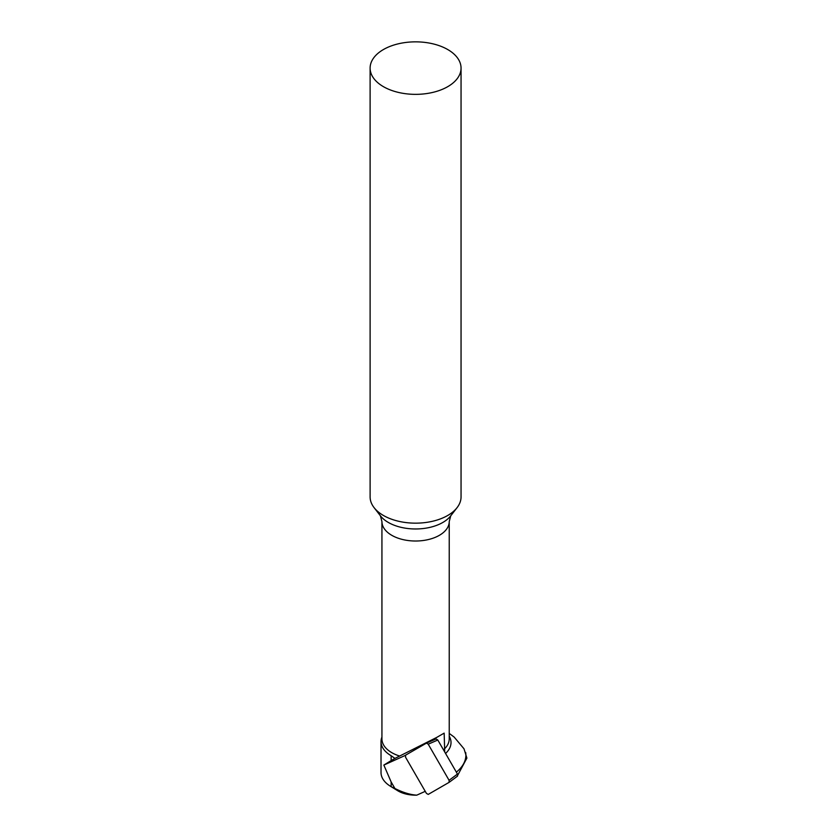 <?xml version="1.0" encoding="UTF-8"?>
<svg xmlns="http://www.w3.org/2000/svg" width="837" height="837" viewBox="0 0 837 837"><rect width="100%" height="100%" fill="white"/><g stroke="black" fill="none" stroke-linecap="round" stroke-linejoin="round"><path stroke-width="1.26" d="M449.176 782.302L457.525 776.129L457.462 774.068L437.803 740.023L428.22 744.187L449.071 780.293L449.124 782.344L428.22 794.418L426.41 793.371L405.568 757.265L405.568 755.173L426.472 743.11L428.22 744.187M426.535 743.089L436.056 738.945L437.803 740.023M444.154 733.128L428.042 742.429L444.154 733.128L444.719 752.003M436.652 737.449L394.949 758.406L391.151 755.717A34.558 19.952 180 0 1 381.023 741.603A34.558 19.952 180 0 1 381.934 737.062M391.151 755.717L391.151 760.603L394.949 758.406M391.151 760.603L383.848 765.07L405.349 755.392M383.848 765.07L391.151 781.967L394.918 788.496C403.047 792.555 410.339 794.773 416.774 795.15L425.238 791.342M394.918 788.496L391.151 786.665A34.558 19.952 180 0 1 390.335 786.184A34.558 19.952 180 0 1 381.023 772.551L381.023 741.603M390.335 786.184L397.585 790.651A24.639 14.229 0 0 0 416.774 795.15M412.045 94.278A45.47 26.25 180 0 1 370.111 68.1A45.47 26.25 180 0 1 415.581 41.85A45.47 26.25 180 0 1 461.051 68.1A45.47 26.25 180 0 1 412.045 94.278M370.111 68.1L370.111 496.906A45.47 26.25 0 0 0 374.076 507.62A45.47 26.25 0 0 0 400.944 521.765A45.47 26.25 0 0 0 412.045 523.083A45.47 26.25 0 0 0 457.096 507.62A45.47 26.25 0 0 0 461.051 496.906L461.051 68.1M457.818 775.052L466.889 758.113L464.001 748.791L454.167 737.083L449.228 733.4M449.071 780.293L457.462 774.068M391.151 786.665L391.151 781.967M449.228 736.131A35.436 20.454 180 0 1 445.556 753.457M444.154 749.188A33.647 19.429 0 0 0 449.228 738.935L449.228 521.587A33.647 19.429 180 0 1 404.752 539.98A33.647 19.429 180 0 1 399.521 538.651A33.647 19.429 180 0 1 381.934 521.587L381.934 738.935A33.647 19.429 0 0 0 399.521 755.999M374.076 507.62L380.416 515.812A38.523 22.243 0 0 0 403.183 527.791A38.523 22.243 0 0 0 450.745 515.812L457.096 507.62M456.343 772.132A50.304 29.044 0 0 0 465.686 752.515M449.124 782.344L457.525 776.129M426.472 743.11L436.056 738.945M449.228 521.587L450.745 515.812M380.416 515.812L381.934 521.587"/></g></svg>
